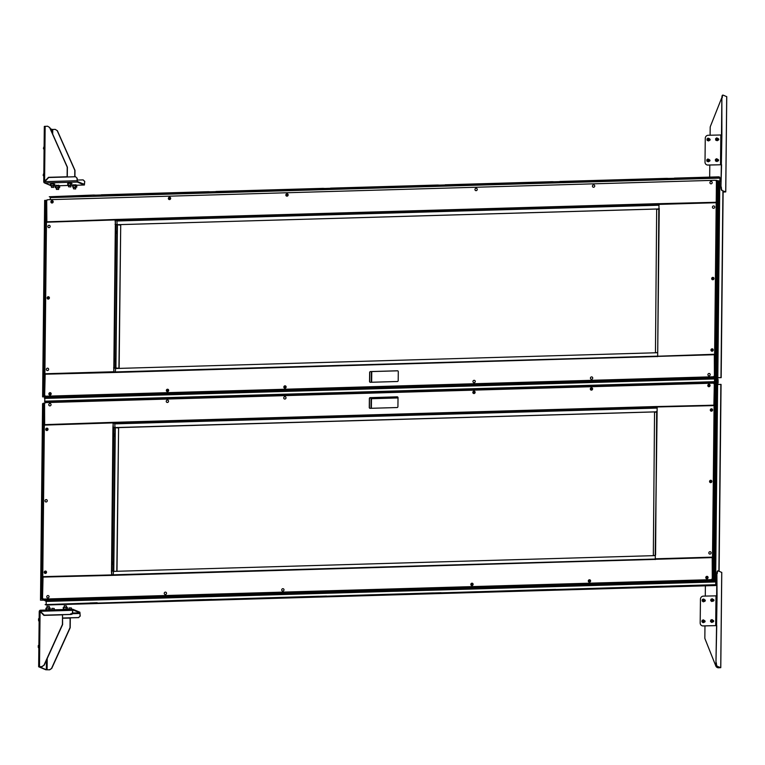 <?xml version="1.0" encoding="UTF-8"?>
<svg xmlns="http://www.w3.org/2000/svg" width="765" height="765" viewBox="0 0 765 765"><rect width="100%" height="100%" fill="white"/><g stroke="black" fill="none" stroke-linecap="round" stroke-linejoin="round"><path stroke-width="1.15" d="M725.038 191.776L721.797 190.428A3.003 0.889 -91.7 0 1 720.936 187.081L721.567 164.743L707.855 165.03A3.003 2.84 -67.4 0 1 705.014 162.132L705.263 138.322A3.003 2.84 -67.4 0 1 708.16 135.262L721.883 134.965L721.864 97.767A3.003 0.889 -91.7 0 1 722.676 95.137A3.003 0.889 -91.7 0 1 722.791 95.156L722.954 95.156M721.481 134.908L721.864 97.767M722.265 97.757A3.003 0.889 88.3 0 1 723.078 95.128A3.003 0.889 88.3 0 1 723.193 95.147L726.712 96.677M720.936 187.081L721.883 134.965M723.107 192.072L725.756 191.91L721.797 190.428M721.338 187.071A3.003 0.889 88.3 0 0 722.198 190.418M721.165 164.752L707.979 165.077A3.003 2.84 112.6 0 1 706.793 164.848M717.905 140.186L717.991 140.177A0.746 0.708 -67.4 0 0 718.125 138.695M709.088 161.272L709.174 161.272A0.746 0.708 -67.4 0 0 709.318 159.789M717.685 161.023L717.771 161.023A0.746 0.708 -67.4 0 0 717.914 159.541M709.308 140.435L709.394 140.425A0.746 0.708 -67.4 0 0 709.528 138.953M725.038 191.958L723.107 192.015M710.102 135.204L710.188 127.497A3.003 2.84 -67.4 0 1 710.408 126.368L721.395 98.675A3.003 2.84 -67.4 0 1 721.864 97.863M709.671 177.107L709.796 165.03M720.056 667.529L716.815 666.181A3.003 0.889 -91.7 0 1 715.954 662.834L716.738 625.607L703.025 625.894A3.003 2.84 -67.4 0 1 700.185 623.006L700.444 599.186A3.003 2.84 -67.4 0 1 703.331 596.126L717.054 595.839L716.881 573.52A3.003 0.889 -91.7 0 1 717.694 570.891A3.003 0.889 -91.7 0 1 717.809 570.91L717.972 570.91M716.652 595.772L716.881 573.52M720.056 667.711L718.459 667.759L720.773 667.663L716.815 666.181M717.283 573.511A3.003 0.889 88.3 0 1 718.096 570.881A3.003 0.889 88.3 0 1 718.211 570.9L721.73 572.43M715.954 662.834L717.054 595.839M716.356 662.825A3.003 0.889 88.3 0 0 717.216 666.172M718.593 667.807A3.003 2.84 112.6 0 1 717.407 667.577M717.465 667.606L717.341 667.549A3.003 2.84 -67.4 0 1 715.839 666.009L705.053 638.938A3.003 2.84 -67.4 0 1 704.842 637.79L704.967 625.894M717.341 667.549A3.003 2.84 -67.4 0 0 718.459 667.759M705.282 596.069L705.387 585.827M716.336 625.617L703.15 625.952A3.003 2.84 112.6 0 1 701.964 625.713M713.238 601.041A0.746 0.708 -67.4 0 0 713.296 599.559M704.422 622.127A0.746 0.708 -67.4 0 0 704.479 620.654M713.018 621.878A0.746 0.708 -67.4 0 0 713.076 620.405M704.642 601.29A0.746 0.708 -67.4 0 0 704.699 599.817M56.294 185.36L58.695 185.388M68.573 182.816L70.973 182.845M73.488 184.862L75.888 184.891M51.379 183.323L53.789 183.342M50.28 128.673L52.001 129.381L51.963 132.46M48.491 177.317L67.119 176.772L67.215 167.133L49.62 127.506L47.593 126.215L49.792 127.573L67.397 167.2L67.291 176.849L48.491 177.317L44.36 181.821A0.602 0.564 -67.4 0 0 44.762 182.386M48.673 177.394L43.787 181.84A1.205 1.138 -67.4 0 0 44.925 182.998L44.781 181.659L48.692 177.518L75.563 176.744L77.16 178.264L75.563 176.744M75.888 184.728L75.888 185.245L84.36 184.996L77.303 182.06L44.925 182.998L50.356 185.264M84.571 181.343L83.156 179.899L84.752 181.42L84.36 184.394L77.303 181.458L77.16 178.264M52.699 134.114L52.747 129.438L52.001 129.381M57.385 130.739L55.185 129.371L57.385 130.739L74.989 170.365L74.922 176.763M57.212 130.662L74.807 170.289L74.74 176.763M52.747 129.438L55.185 129.371M43.787 181.668L44.313 126.416L47.593 126.215M44.58 181.448L43.787 181.84L44.58 181.448L45.154 126.282M76.988 178.188L77.303 182.06M84.36 184.996L84.752 181.42M77.141 180.071L83.156 179.899M46.426 661.888L46.34 669.738L39.283 666.764M62.673 618.216L70.294 618.072L70.198 627.721L51.752 668.39L49.706 669.805L45.766 669.758L38.652 666.774L41.932 666.573L43.988 665.158L62.424 624.489L62.529 614.84L43.901 615.385L40.076 611.474L44.007 615.385M40.268 610.852A0.602 0.564 -67.4 0 0 39.866 611.436L39.512 611.445M80.201 616.083L78.575 617.546L80.201 616.083L79.885 612.22L72.78 609.275L40.421 610.212A1.205 1.138 -67.4 0 0 39.292 611.436L40.076 611.474L39.292 611.445L38.709 666.736M72.771 609.877L79.876 612.813L72.522 613.023M43.988 665.158L42.113 666.65L39.283 666.803M44.169 665.234L62.606 624.565L62.529 614.84M46.34 669.738L47.095 669.796L47.21 658.522M49.706 669.805L47.095 669.796M49.524 669.729L51.752 668.39M70.122 617.996L70.017 627.644L51.58 668.323M72.35 613.702L80.048 613.482L79.876 612.813M78.757 617.613L62.673 618.082M78.575 617.546L62.673 618.005M80.048 613.482L80.019 616.016M72.799 609.877L72.608 612.928L70.982 614.381L72.426 612.851L72.78 609.275M71.164 614.458L44.284 615.242L40.287 611.264L40.449 610.221L72.732 609.284M44.112 615.165L70.982 614.381M717.36 377.795L714.347 376.877L45.298 396.356L45.097 395.811M714.988 373.942L714.95 376.973L714.147 376.256L714.347 376.877M717.006 180.588L717.723 180.779M716.489 184.202L716.346 181.066M714.309 376.007L714.52 372.957M716.05 272.742L715.925 284.714M715.514 323.213L714.988 373.999M716.442 234.253L716.566 222.28M716.977 183.514L717.006 180.483L716.528 181.056M714.481 376.007L714.367 376.887M717.886 378.187L716.901 377.68L721.165 377.652L723.126 190.982M716.021 202.323L659.248 204.121M657.699 352.015L657.69 356.222L714.625 354.262L716.212 202.725L658.99 204.389L657.728 352.196M113.593 372.498L45.164 374.2L44.666 394.75A1.501 1.425 -67.4 0 0 46.082 396.194L712.951 376.782A1.501 1.425 -67.4 0 0 714.405 375.252L714.328 354.721L113.784 372.498L113.947 371.972L657.651 356.519M714.52 373.004L716.709 184.241M719.454 377.7L718.737 377.719M716.652 374.353L717.14 341.152M717.149 326.263L717.723 286.215M718.297 216.409L718.794 183.208L718.211 216.313M718.784 183.208L718.23 216.313M717.58 180.913L717.006 180.932M717.723 271.336L718.297 231.288M714.95 376.629L716.04 376.6L714.95 376.533M716.04 272.78L716.451 234.224M715.514 323.241L715.916 284.685M716.977 183.457L716.576 222.309M718.297 180.76L717.58 180.789L715.524 376.39L716.241 376.361L718.297 180.76L719.1 181.095L717.044 376.696L715.524 376.39M717.044 376.696L716.241 376.361M44.972 396.366L45.556 396.461L44.743 395.495M46.789 200.554L47 199.866M113.88 372.029L113.918 367.793M115.429 224.25L115.094 219.928L46.474 222.223L44.886 373.76L113.794 371.752L115.381 220.215M716.222 201.979L716.432 181.735A1.501 1.425 -67.4 0 0 715.017 180.291L48.138 199.703A1.501 1.425 -67.4 0 0 46.694 201.233L46.856 221.802L115.41 219.765M46.789 200.44L46.12 200.325L44.074 395.926L44.877 396.26L44.074 395.926M46.378 202.687L46.407 200.449M46.034 235.878L45.881 250.767M45.46 290.805L45.307 305.694M44.886 345.732L44.724 360.621M44.38 393.812L44.36 396.05M43.356 395.954L45.403 200.354L46.799 200.325M44.38 393.87L44.733 360.564M44.886 345.79L45.307 305.627M45.881 250.7L45.46 290.863M46.388 202.62L46.034 235.936M114.769 359.789L114.76 360.64M116.108 231.776L116.098 232.627M113.641 368.032L115.917 368.348L117.418 224.843L115.056 224.241M113.641 367.774L118.843 368.261L115.917 368.348M45.183 374.2L113.593 372.096M117.418 224.843L120.717 225.082L118.929 368.3M120.717 225.082L119.13 367.955M657.699 352.139L659.229 208.405M714.625 354.262L716.212 202.725M657.69 356.222L714.424 354.606M657.728 351.9L658.808 208.472M657.441 352.579L655.462 352.636L657.441 352.617M655.462 352.636L656.666 209.447L658.808 209.084M46.78 221.917L115.391 219.469L116.892 220.989L658.981 205.211M659.086 203.681L715.925 202.285M716.308 202.017L716.432 181.735M716.738 180.377L715.591 180.397A1.501 1.425 112.6 0 1 716.518 181.774M115.391 219.469L659 203.643L659.114 204.265M658.808 208.941L117.141 224.7L116.892 220.989M658.808 208.979L117.141 224.7M397.819 370.872A0.899 0.851 -67.4 0 0 397.532 370.824L370.595 371.608A0.899 0.851 -67.4 0 0 369.724 372.526L369.638 381.458A0.899 0.851 -67.4 0 0 370.107 382.242M714.405 375.252L714.701 355.046M714.491 375.29A1.501 1.425 112.6 0 1 713.047 376.82L712.951 376.782M46.082 396.194L713.047 376.82M46.168 396.232A1.501 1.425 112.6 0 1 45.565 396.107M397.331 381.505A0.899 0.851 -67.4 0 0 398.202 380.588L398.288 371.656A0.899 0.851 -67.4 0 0 397.446 370.786L370.509 371.57A0.899 0.851 -67.4 0 0 369.638 372.488L369.543 381.419A0.899 0.851 -67.4 0 0 370.394 382.29L397.331 381.505M113.947 371.972L657.537 356.155M657.556 356.146L657.393 356.672M115.305 371.933L115.63 368.501L657.431 352.732M115.448 360.191L115.219 359.263L114.74 360.344L115.286 361.434L115.458 360.497M48.654 369.332A1.205 1.138 -67.4 0 0 47.526 368.175A1.205 1.138 -67.4 0 0 46.359 369.399A1.205 1.138 -67.4 0 0 47.497 370.556A1.205 1.138 -67.4 0 0 48.654 369.332M712.492 278.536L713.009 278.527L712.492 278.536M713.984 278.536A1.205 1.138 -67.4 0 0 712.846 277.379A1.205 1.138 -67.4 0 0 711.689 278.603A1.205 1.138 -67.4 0 0 712.827 279.761A1.205 1.138 -67.4 0 0 713.984 278.536M711.746 349.988L712.253 349.978L711.746 349.988M713.238 349.988A1.205 1.138 -67.4 0 0 712.1 348.83A1.205 1.138 -67.4 0 0 710.943 350.054A1.205 1.138 -67.4 0 0 712.072 351.212A1.205 1.138 -67.4 0 0 713.238 349.988M710.197 374.63A1.205 1.138 -67.4 0 0 709.069 373.473A1.205 1.138 -67.4 0 0 707.902 374.697A1.205 1.138 -67.4 0 0 709.04 375.854A1.205 1.138 -67.4 0 0 710.197 374.63M592.722 378.053A1.205 1.138 -67.4 0 0 591.584 376.896A1.205 1.138 -67.4 0 0 590.427 378.12A1.205 1.138 -67.4 0 0 591.565 379.277A1.205 1.138 -67.4 0 0 592.722 378.053M475.247 381.467A1.205 1.138 -67.4 0 0 474.109 380.31A1.205 1.138 -67.4 0 0 472.952 381.534A1.205 1.138 -67.4 0 0 474.08 382.691A1.205 1.138 -67.4 0 0 475.247 381.467M284.637 386.975L285.154 386.966L284.637 386.975M286.129 386.975A1.205 1.138 -67.4 0 0 285.001 385.818A1.205 1.138 -67.4 0 0 283.844 387.042A1.205 1.138 -67.4 0 0 284.972 388.199A1.205 1.138 -67.4 0 0 286.129 386.975M167.162 390.399L167.678 390.38L167.162 390.399M168.654 390.399A1.205 1.138 -67.4 0 0 167.525 389.232A1.205 1.138 -67.4 0 0 166.359 390.456A1.205 1.138 -67.4 0 0 167.497 391.623A1.205 1.138 -67.4 0 0 168.654 390.399M49.687 393.812L50.203 393.803L49.687 393.812M51.179 393.812A1.205 1.138 -67.4 0 0 50.041 392.655A1.205 1.138 -67.4 0 0 48.883 393.879A1.205 1.138 -67.4 0 0 50.021 395.036A1.205 1.138 -67.4 0 0 51.179 393.812M714.73 207.086A1.205 1.138 -67.4 0 0 713.602 205.928A1.205 1.138 -67.4 0 0 712.435 207.152A1.205 1.138 -67.4 0 0 713.573 208.31A1.205 1.138 -67.4 0 0 714.73 207.086M712.205 182.606A1.205 1.138 -67.4 0 0 711.077 181.448A1.205 1.138 -67.4 0 0 709.92 182.672A1.205 1.138 -67.4 0 0 711.048 183.83A1.205 1.138 -67.4 0 0 712.205 182.606M594.73 186.019A1.205 1.138 -67.4 0 0 593.602 184.862A1.205 1.138 -67.4 0 0 592.435 186.086A1.205 1.138 -67.4 0 0 593.573 187.243A1.205 1.138 -67.4 0 0 594.73 186.019M477.255 189.443A1.205 1.138 -67.4 0 0 476.117 188.286A1.205 1.138 -67.4 0 0 474.96 189.51A1.205 1.138 -67.4 0 0 476.098 190.667A1.205 1.138 -67.4 0 0 477.255 189.443M286.646 194.951L287.162 194.932L286.646 194.951M288.147 194.951A1.205 1.138 -67.4 0 0 287.009 193.794A1.205 1.138 -67.4 0 0 285.852 195.008A1.205 1.138 -67.4 0 0 286.98 196.175A1.205 1.138 -67.4 0 0 288.147 194.951M169.17 198.374L169.687 198.355L169.17 198.374M170.662 198.365A1.205 1.138 -67.4 0 0 169.534 197.207A1.205 1.138 -67.4 0 0 168.377 198.431A1.205 1.138 -67.4 0 0 169.505 199.589A1.205 1.138 -67.4 0 0 170.662 198.365M51.695 201.788L52.211 201.778L51.695 201.788M53.187 201.788A1.205 1.138 -67.4 0 0 52.058 200.631A1.205 1.138 -67.4 0 0 50.892 201.855A1.205 1.138 -67.4 0 0 52.03 203.012A1.205 1.138 -67.4 0 0 53.187 201.788M50.155 226.43A1.205 1.138 -67.4 0 0 49.017 225.273A1.205 1.138 -67.4 0 0 47.86 226.497A1.205 1.138 -67.4 0 0 48.989 227.654A1.205 1.138 -67.4 0 0 50.155 226.43M47.908 297.881L48.425 297.872L47.908 297.881M49.4 297.881A1.205 1.138 -67.4 0 0 48.271 296.724A1.205 1.138 -67.4 0 0 47.114 297.948A1.205 1.138 -67.4 0 0 48.243 299.105A1.205 1.138 -67.4 0 0 49.4 297.881M116.787 232.178L116.557 231.25L116.089 232.053L116.624 233.411L116.796 232.627M125.441 219.928L126.904 220.119L125.441 219.928M300.224 214.841L301.687 215.032L300.224 214.841M475.008 209.753L476.471 209.945L475.008 209.753M649.791 204.666L651.264 204.857L649.791 204.666M715.753 377.91L717.685 378.713L717.952 382.414L717.694 378.12L715.763 377.317L715.753 377.91L714.768 377.776M713.879 377.671L713.879 377.174L47.009 396.576L47.009 397.083M713.879 377.174L715.763 377.317M46.024 397.111L47.009 396.576M717.771 382.337L717.656 379.048L716.681 378.713L716.346 382.29L717.905 383.81L718.086 379.478L718.106 382.71L717.886 383.189L717.618 382.357M674.357 178.14L673.563 178.733L674.357 178.14L718.909 176.839L719.817 177.633L50.318 197.6L719.942 178.102L719.913 180.903L718.976 180.932M674.357 178.551L718.909 177.26M559.741 181.477L558.947 182.07L559.741 181.477L666.908 178.35L673.563 178.733M559.741 181.888L666.908 178.35M445.125 185.226L552.292 181.688L558.947 182.07M445.134 184.805L552.292 181.688M330.518 188.563L437.685 185.025L444.341 185.407M330.518 188.142L437.685 185.025M215.902 191.9L323.069 188.362L329.725 188.745M215.912 191.48L323.069 188.362M101.286 195.238L208.463 191.699L215.118 192.082M101.296 194.817L208.463 191.699M50.299 199.636L50.318 197.6M718.909 176.839L719.827 177.222L720.028 181.162M715.323 180.32L719.473 181.142M720.993 181.133L719.913 180.903M50.194 197.131L93.846 195.037L100.502 195.419M93.846 195.037L49.285 196.748M558.957 181.659L553.803 181.802M673.573 178.321L668.409 178.465M100.502 194.999L95.348 195.152M215.118 191.661L209.964 191.814M329.734 188.324L324.57 188.477M444.341 184.987L439.186 185.14M553.793 182.223L552.292 182.108M439.186 185.56L437.676 185.446M324.57 188.898L323.069 188.783M209.954 192.235L208.453 192.111M95.348 195.563L93.837 195.448M668.409 178.886L666.908 178.771M717.742 377.623L719.798 181.133L717.809 377.652L716.662 377.68L718.096 377.738M717.809 377.652L721.165 377.652M719.798 181.133L719.1 181.152M722.925 190.896L720.974 377.566M716.317 380.827L716.719 382.357L717.331 380.865L716.709 379.277L716.317 380.827M717.618 379.392L717.455 382.796L717.618 379.392M717.407 383.16L715.954 383.208M716.346 382.29L717.522 383.16L716.346 382.29M716.461 383.418L717.522 383.16M45.957 396.872L42.601 396.882L45.957 396.777M42.601 396.882L44.657 200.382L45.403 200.363M714.854 386.401L714.883 383.361L714.07 383.705L714.577 383.265M714.682 580.625L712.225 579.755L43.175 599.234L42.974 598.699M43.318 599.339L44.265 599.683L42.85 599.244L42.725 598.373M712.865 576.82L712.827 579.851L712.024 579.134L712.225 579.755M43.318 599.444L44.102 599.77M44.666 403.432L44.877 402.744M113.297 427.128L113 422.691M111.747 574.907L111.795 570.671M111.384 574.936L42.764 576.638L44.351 425.101L113.344 422.892M115.085 427.721L656.686 411.857M44.666 403.318L43.997 403.203L41.951 598.804L42.754 599.138L41.951 598.804M44.255 405.565L44.284 403.327M43.911 438.756L43.758 453.645M43.337 493.683L43.184 508.572M42.764 548.61L42.611 563.499M42.257 596.7L42.238 598.928M41.233 598.832L43.28 403.232L43.997 403.203M42.257 596.757L42.601 563.442M43.184 508.515L42.764 548.677M43.758 453.578L43.337 493.741M44.265 405.498L43.911 438.814M46.177 604.187L46.206 601.433L715.83 581.935L715.686 585.11L714.759 584.728L715.696 585.521L715.791 581.056M714.883 383.466L715.6 383.657L714.51 382.184L714.539 379.029L714.806 382.73L716.738 383.647M714.367 387.08L714.223 383.944M712.186 578.885L712.397 575.835M714.328 437.102L713.793 487.592M713.391 526.091L712.856 576.877M714.319 437.131L714.443 425.158M714.615 383.255L714.405 383.934M712.358 578.885L712.244 579.765M657.164 406.817L655.28 558.804L712.502 557.14L714.089 405.603L657.154 406.961M657.078 411.025L655.213 554.826M111.47 575.385L43.041 577.078L42.544 597.628A1.501 1.425 -67.4 0 0 43.959 599.072L710.828 579.66A1.501 1.425 -67.4 0 0 712.282 578.13L712.205 557.599L111.661 575.376L111.824 574.85L655.529 559.397M712.387 575.882L714.587 387.119M715.007 544.02L714.52 577.231M715.581 489.093L715.026 529.151M716.671 386.086L716.174 419.287M715.447 383.791L714.883 383.81M715.6 474.214L716.174 434.166M712.827 579.507L713.917 579.478L712.827 579.411M713.793 487.563L713.391 526.119M714.854 386.344L714.453 425.187M716.164 383.638L715.457 383.667L713.401 579.268L714.118 579.239L716.164 383.638L716.968 383.973L714.921 579.574L713.401 579.268M714.921 579.574L714.118 579.239M655.576 555.017L656.686 411.35M712.502 557.14L714.089 405.603M655.557 559.1L712.301 557.484M655.309 555.457L653.329 555.514L655.309 555.505M653.329 555.514L654.544 412.325L656.686 411.962M111.671 574.63L111.422 570.623L113.794 571.226L115.295 427.721L112.933 427.119L113.258 423.093M111.508 570.919L113.794 571.226M43.031 577.087L111.47 574.974M111.518 570.661L112.933 427.119M115.295 427.721L118.594 427.96L116.806 571.178M118.594 427.96L117.007 570.833M712.282 578.13L712.578 557.924M712.368 578.168A1.501 1.425 112.6 0 1 710.924 579.698L710.828 579.66M43.959 599.072L710.924 579.698M44.045 599.11A1.501 1.425 112.6 0 1 43.442 598.985L43.395 598.966M111.824 574.85L655.404 559.033L655.27 559.55M113.182 574.811L113.507 571.379L655.309 555.61M398.02 397.599L371.025 398.393M371.293 398.383L369.772 397.867M657.154 406.559L713.888 405.201L714.309 384.613A1.501 1.425 -67.4 0 0 712.884 383.169L46.015 402.581A1.501 1.425 -67.4 0 0 44.571 404.111L44.638 424.642L113.268 422.347L114.769 423.867L656.858 408.089M44.638 424.642L112.971 422.653M657.154 406.817L713.802 405.163M397.551 396.901A0.899 0.851 -67.4 0 0 397.255 396.863L370.327 397.647A0.899 0.851 -67.4 0 0 369.457 398.565L369.361 407.496A0.899 0.851 -67.4 0 0 369.83 408.281M714.089 404.857L714.309 384.613M713.496 383.294A1.501 1.425 112.6 0 1 714.395 384.652M370.231 397.609A0.899 0.851 -67.4 0 0 369.371 398.527L369.275 407.458A0.899 0.851 -67.4 0 0 370.126 408.328L397.054 407.544A0.899 0.851 -67.4 0 0 397.924 406.626L398.02 397.695A0.899 0.851 -67.4 0 0 397.169 396.825L370.327 397.647M113.268 422.347L656.877 406.521L656.992 407.143M656.686 411.819L115.008 427.578L114.769 423.867M711.632 409.954L711.115 409.964L711.632 409.954M710.312 410.03A1.205 1.138 -67.4 0 0 711.45 411.188A1.205 1.138 -67.4 0 0 712.607 409.964A1.205 1.138 -67.4 0 0 711.479 408.806A1.205 1.138 -67.4 0 0 710.312 410.03M648.376 407.841L649.131 407.735M114.473 434.816L114.253 434.051L113.803 435.467L114.32 436.222L114.492 435.285M44.982 500.826A1.205 1.138 -67.4 0 0 46.12 501.983A1.205 1.138 -67.4 0 0 47.277 500.759A1.205 1.138 -67.4 0 0 46.149 499.602A1.205 1.138 -67.4 0 0 44.982 500.826M47.048 429.299L46.531 429.308L47.048 429.299M45.737 429.375A1.205 1.138 -67.4 0 0 46.866 430.532A1.205 1.138 -67.4 0 0 48.023 429.308A1.205 1.138 -67.4 0 0 46.895 428.151A1.205 1.138 -67.4 0 0 45.737 429.375M48.769 404.733A1.205 1.138 -67.4 0 0 49.907 405.89A1.205 1.138 -67.4 0 0 51.064 404.666A1.205 1.138 -67.4 0 0 49.926 403.509A1.205 1.138 -67.4 0 0 48.769 404.733M166.244 401.309A1.205 1.138 -67.4 0 0 167.382 402.466A1.205 1.138 -67.4 0 0 168.539 401.243A1.205 1.138 -67.4 0 0 167.411 400.085A1.205 1.138 -67.4 0 0 166.244 401.309M283.729 397.896A1.205 1.138 -67.4 0 0 284.857 399.053A1.205 1.138 -67.4 0 0 286.014 397.829A1.205 1.138 -67.4 0 0 284.886 396.672A1.205 1.138 -67.4 0 0 283.729 397.896M474.147 392.311L473.64 392.321L474.147 392.311M472.837 392.388A1.205 1.138 -67.4 0 0 473.965 393.545A1.205 1.138 -67.4 0 0 475.132 392.321A1.205 1.138 -67.4 0 0 473.994 391.164A1.205 1.138 -67.4 0 0 472.837 392.388M591.632 388.888L591.115 388.907L591.632 388.888M590.312 388.964A1.205 1.138 -67.4 0 0 591.45 390.121A1.205 1.138 -67.4 0 0 592.607 388.907A1.205 1.138 -67.4 0 0 591.479 387.74A1.205 1.138 -67.4 0 0 590.312 388.964M709.107 385.474L708.591 385.484L709.107 385.474M707.797 385.55A1.205 1.138 -67.4 0 0 708.926 386.707A1.205 1.138 -67.4 0 0 710.083 385.484A1.205 1.138 -67.4 0 0 708.954 384.326A1.205 1.138 -67.4 0 0 707.797 385.55M45.556 572.201L45.039 572.21L45.556 572.201M44.236 572.277A1.205 1.138 -67.4 0 0 45.374 573.434A1.205 1.138 -67.4 0 0 46.531 572.21A1.205 1.138 -67.4 0 0 45.393 571.053A1.205 1.138 -67.4 0 0 44.236 572.277M46.761 596.757A1.205 1.138 -67.4 0 0 47.889 597.914A1.205 1.138 -67.4 0 0 49.056 596.69A1.205 1.138 -67.4 0 0 47.918 595.533A1.205 1.138 -67.4 0 0 46.761 596.757M164.236 593.334A1.205 1.138 -67.4 0 0 165.374 594.501A1.205 1.138 -67.4 0 0 166.531 593.277A1.205 1.138 -67.4 0 0 165.393 592.12A1.205 1.138 -67.4 0 0 164.236 593.334M281.711 589.92A1.205 1.138 -67.4 0 0 282.849 591.077A1.205 1.138 -67.4 0 0 284.006 589.853A1.205 1.138 -67.4 0 0 282.878 588.696A1.205 1.138 -67.4 0 0 281.711 589.92M472.139 584.336L471.623 584.355L472.139 584.336M470.829 584.412A1.205 1.138 -67.4 0 0 471.957 585.569A1.205 1.138 -67.4 0 0 473.114 584.345A1.205 1.138 -67.4 0 0 471.986 583.188A1.205 1.138 -67.4 0 0 470.829 584.412M589.614 580.922L589.107 580.931L589.614 580.922M588.304 580.998A1.205 1.138 -67.4 0 0 589.433 582.155A1.205 1.138 -67.4 0 0 590.599 580.931A1.205 1.138 -67.4 0 0 589.461 579.774A1.205 1.138 -67.4 0 0 588.304 580.998M707.099 577.499L706.583 577.518L707.099 577.499M705.779 577.575A1.205 1.138 -67.4 0 0 706.917 578.732A1.205 1.138 -67.4 0 0 708.074 577.508A1.205 1.138 -67.4 0 0 706.937 576.351A1.205 1.138 -67.4 0 0 705.779 577.575M708.82 552.932A1.205 1.138 -67.4 0 0 709.949 554.09A1.205 1.138 -67.4 0 0 711.115 552.865A1.205 1.138 -67.4 0 0 709.977 551.708A1.205 1.138 -67.4 0 0 708.82 552.932M710.886 481.405L710.369 481.415L710.886 481.405M709.566 481.481A1.205 1.138 -67.4 0 0 710.704 482.639A1.205 1.138 -67.4 0 0 711.861 481.415A1.205 1.138 -67.4 0 0 710.723 480.257A1.205 1.138 -67.4 0 0 709.566 481.481M473.592 412.928L474.348 412.823M298.809 418.015L299.564 417.91M124.026 423.102L124.781 422.997M113.144 563.002L112.914 562.074L112.474 562.562L113.115 563.757M44.982 402.744L44.772 401.482M91.188 603.451L45.125 604.627L91.188 603.03M204.293 599.999L96.342 603.298M204.303 599.578L97.136 603.116M318.909 596.251L320.411 596.777L318.909 596.251L205.804 599.693M318.909 596.662L211.742 599.779M433.526 592.913L435.027 593.439L433.526 592.913L320.42 596.365M433.526 593.324L326.359 596.442M548.142 589.576L549.633 590.102L548.142 589.576L435.027 593.028M548.132 589.987L440.975 593.114M662.748 586.239L664.25 586.774L662.748 586.239L549.643 589.691M662.748 586.65L555.581 589.777M714.5 580.549L45.087 599.913L44.102 600.133L46.206 601.433M715.83 581.935L713.726 580.645M711.842 580.501L45.087 599.913M711.852 580.08L713.726 580.233M44.102 600.133L45.087 599.492M715.696 585.521L45.125 604.627M205.804 600.114L210.958 599.961M714.749 585.139L664.259 586.353M664.25 586.774L669.404 586.621M549.633 590.102L554.797 589.958M435.027 593.439L440.181 593.296M320.411 596.777L325.574 596.624M210.958 599.55L211.752 599.368M325.574 596.212L326.359 596.031M440.191 592.875L440.975 592.693M554.797 589.538L555.591 589.356M669.413 586.2L670.197 586.439M714.759 584.728L670.197 586.019M96.352 602.887L97.136 602.705M666.984 582.241L664.622 582.213L666.984 582.241M552.368 585.579L550.006 585.55L552.368 585.579M437.752 588.907L435.39 588.887L437.752 588.907M323.146 592.244L320.784 592.225L323.146 592.244M208.529 595.581L206.168 595.562L208.529 595.581M93.913 598.919L91.551 598.89L93.913 598.919M44.255 600.2L40.507 600.19L44.102 600.085L43.586 599.559M43.586 600.066L44.102 600.047M40.507 600.19L42.572 403.7L43.27 403.671M716.174 380.645L715.772 379.105L715.16 380.607L715.782 382.184L716.174 380.645M714.74 382.07L715.81 382.749L716.145 379.182L714.587 377.652L714.74 382.07M714.587 377.652L44.848 397.15L44.762 401.176M714.873 382.07L715.036 378.665L714.873 382.07M716.145 379.182L714.998 378.082L45.259 397.57M716.805 580.989L714.491 580.96L715.638 580.931L717.627 384.413L715.571 580.903M716.805 580.903L715.638 580.931M716.968 384.432L717.627 384.413M719.1 571.273L721.06 384.432L717.704 384.441M720.86 384.355L718.899 571.187M52.24 187.291L53.55 187.444L52.24 187.291M51.695 187.339L53.387 187.358M53.76 185.914L51.36 185.885M53.76 185.962L51.36 185.933M50.806 185.752L54.764 185.465L54.066 185.723L54.764 185.465L54.784 184.097L50.825 183.839M54.784 184.097L51.073 183.906L50.375 184.174L50.356 185.532M51.054 185.273L51.073 183.906L50.375 184.174M53.273 183.868L53.263 185.235M43.796 176.333L43.184 174.956L43.844 173.148M43.825 173.349L43.242 175.501M43.806 174.936L43.184 174.956L43.28 175.654M44.074 149.538L43.462 148.161L44.121 146.354M44.102 146.555L43.519 148.706M44.083 148.142L43.462 148.161L43.557 148.859M707.711 159.55A0.631 0.593 -67.4 0 0 706.956 159.981A0.631 0.593 -67.4 0 0 707.338 160.755A0.631 0.593 -67.4 0 0 708.094 160.325A0.631 0.593 -67.4 0 0 707.711 159.55M707.338 160.889A0.746 0.708 112.6 0 1 706.889 159.933A0.746 0.708 112.6 0 1 707.845 159.474A0.746 0.708 112.6 0 1 708.227 160.401A0.746 0.708 112.6 0 1 707.338 160.889M709.643 159.933L709.824 160.832M709.48 160.87L709.002 159.416L709.231 160.765L708.218 161.692L709.231 160.765M707.73 159.436A0.928 0.88 112.6 0 1 708.505 161.004A0.928 0.88 112.6 0 1 707.166 160.803M707.348 159.464A1.081 1.023 112.6 0 1 708.6 161.119A1.081 1.023 112.6 0 1 706.917 160.516M708.218 161.692L706.975 161.272L706.745 159.933L707.749 159.005L709.002 159.416M706.975 161.272L708.476 161.797M70.954 185.407L68.554 185.388M70.954 185.455L68.544 185.436M67.999 185.245L71.958 184.967L71.26 185.226L71.958 184.967L71.977 183.6L70.466 183.37L70.457 184.738M68.037 185.312L67.559 183.667L68.267 183.409L67.559 183.667M71.518 183.39L68.018 183.342M70.466 183.37L68.267 183.409L68.248 184.776M58.666 187.951L56.266 187.932M58.666 187.999L56.266 187.98M55.721 187.788L59.68 187.511L58.972 187.769L59.68 187.511L59.689 186.144L58.188 185.914L58.178 187.282M59.24 185.933L55.74 185.885M58.188 185.914L55.281 186.211L55.271 187.578M55.969 187.32L55.988 185.952L55.281 186.211M75.859 187.454L73.459 187.425M75.859 187.502L73.459 187.473M72.914 187.291L76.873 187.004L76.165 187.272L76.873 187.004L76.395 185.36L72.933 185.388M72.952 187.358L72.474 185.713L73.172 185.446L72.474 185.713M76.883 185.637L73.172 185.446L73.163 186.813M75.381 185.417L75.362 186.775M69.433 186.794L70.743 186.947L69.433 186.794M68.888 186.842L70.581 186.861M57.145 189.338L58.465 189.49L57.145 189.338M56.6 189.385L58.303 189.404M74.339 188.84L75.659 188.993L74.339 188.84M73.794 188.888L75.496 188.898M718.077 160.612L717.589 159.168L717.828 160.507L716.815 161.434L717.828 160.507M716.327 159.187A0.928 0.88 112.6 0 1 717.101 160.755A0.928 0.88 112.6 0 1 715.763 160.554M715.944 159.216A1.081 1.023 112.6 0 1 717.197 160.86A1.081 1.023 112.6 0 1 715.505 160.268M716.815 161.434L715.571 161.023L715.342 159.684L716.346 158.747L717.589 159.168M715.571 161.023L717.073 161.539M709.7 140.024L709.212 138.58L709.451 139.918L708.438 140.846L709.451 139.918M707.95 138.599A0.928 0.88 112.6 0 1 708.725 140.158A0.928 0.88 112.6 0 1 707.376 139.966M707.568 138.628A1.081 1.023 112.6 0 1 708.82 140.272A1.081 1.023 112.6 0 1 707.128 139.67M708.438 140.846L707.195 140.435L706.956 139.087L707.969 138.159L709.212 138.58M707.195 140.435L708.696 140.951M718.297 139.775L717.809 138.331L718.048 139.67L717.035 140.597L718.048 139.67M716.547 138.35A0.928 0.88 112.6 0 1 717.321 139.909A0.928 0.88 112.6 0 1 715.973 139.708M716.164 138.369A1.081 1.023 112.6 0 1 717.417 140.024A1.081 1.023 112.6 0 1 715.724 139.421M717.035 140.597L715.791 140.186L715.552 138.838L716.566 137.91L717.809 138.331M715.791 140.186L717.293 140.703M716.308 159.302A0.631 0.593 -67.4 0 0 715.543 159.732A0.631 0.593 -67.4 0 0 715.935 160.507A0.631 0.593 -67.4 0 0 716.69 160.076A0.631 0.593 -67.4 0 0 716.308 159.302M715.935 160.631A0.746 0.708 112.6 0 1 715.485 159.684A0.746 0.708 112.6 0 1 716.442 159.225A0.746 0.708 112.6 0 1 715.935 160.631M718.23 159.684L718.421 160.583M707.931 138.714A0.631 0.593 -67.4 0 0 707.166 139.144A0.631 0.593 -67.4 0 0 707.558 139.918A0.631 0.593 -67.4 0 0 708.314 139.479A0.631 0.593 -67.4 0 0 707.931 138.714M707.558 140.043A0.746 0.708 112.6 0 1 707.109 139.087A0.746 0.708 112.6 0 1 708.065 138.637A0.746 0.708 112.6 0 1 707.558 140.043M709.853 139.087L710.044 139.995M716.528 138.455A0.631 0.593 -67.4 0 0 715.763 138.895A0.631 0.593 -67.4 0 0 716.155 139.66A0.631 0.593 -67.4 0 0 716.91 139.23A0.631 0.593 -67.4 0 0 716.528 138.455M716.155 139.794A0.746 0.708 112.6 0 1 715.705 138.838A0.746 0.708 112.6 0 1 716.662 138.388A0.746 0.708 112.6 0 1 716.155 139.794M718.45 138.838L718.641 139.746M38.872 645.976L38.25 645.995L38.881 644.905M38.852 647.697L38.355 645.459M38.872 648.337L38.307 647.439M38.269 645.842L38.298 647.381M47.067 661.562L46.952 660.262L47.067 661.562M46.933 661.725L46.895 660.224M39.158 619.181L38.527 619.201L39.168 618.11M39.139 620.903L38.633 618.665M39.149 621.543L38.594 620.635M38.537 619.095L38.585 620.587M47.306 606.377L49.008 606.387M49.343 607.802L49.343 606.482L47.143 606.282M52.221 608.414L53.913 608.433M54.248 609.81L54.258 608.529L52.058 608.328M69.405 607.917L71.107 607.936M71.441 609.313L71.451 608.022L69.902 607.879L69.07 608.003L69.041 609.313M72.35 613.205L72.34 613.989L70.686 613.779M71.853 614.257L72.34 613.989L71.853 614.257M64.499 605.87L66.192 605.89M66.536 607.295L66.536 605.985L64.337 605.784M49.553 609.944L46.914 609.982M50.031 609.839L46.875 610.03M46.369 609.848L50.327 609.562L49.62 609.829L50.327 609.562L49.849 607.917L46.388 607.946M50.337 608.194L46.627 608.003L45.929 608.271L45.919 609.638M46.617 609.37L46.627 608.003L45.929 608.271M48.836 607.965L48.826 609.332M54.038 609.82L51.408 609.896M66.746 609.447L64.107 609.485M67.224 609.342L64.069 609.523M63.562 609.342L67.521 609.064L66.813 609.323L67.521 609.064L67.53 607.697L66.029 607.467L66.01 608.835M63.6 609.418L63.122 607.764L63.82 607.506L63.122 607.764M67.081 607.486L63.572 607.439M66.029 607.467L63.82 607.506L63.811 608.873M71.231 609.313L68.601 609.389M702.557 600.831A0.928 0.88 -67.4 0 0 703.991 600.927A0.928 0.88 -67.4 0 0 703.121 599.464M702.308 600.544A1.081 1.023 -67.4 0 0 704.096 601.032A1.081 1.023 -67.4 0 0 702.739 599.492A0.746 0.708 112.6 0 1 703.666 600.209A0.746 0.708 112.6 0 1 702.662 600.888A0.746 0.708 112.6 0 1 702.748 599.492M703.111 601.73L702.127 600.86L702.385 599.502L703.637 599.014L704.632 599.884L704.374 601.242L703.37 601.835L704.622 601.347L704.89 599.99L703.637 599.014M702.739 599.588A0.631 0.593 -67.4 0 0 702.337 600.382A0.631 0.593 -67.4 0 0 703.092 600.774A0.631 0.593 -67.4 0 0 703.494 599.98A0.631 0.593 -67.4 0 0 702.739 599.588M705.244 600.238L705.053 601.099M702.337 621.668A0.928 0.88 -67.4 0 0 703.771 621.773A0.928 0.88 -67.4 0 0 702.901 620.3M702.088 621.381A1.081 1.023 -67.4 0 0 703.877 621.869A1.081 1.023 -67.4 0 0 702.519 620.329A0.746 0.708 112.6 0 1 703.446 621.046A0.746 0.708 112.6 0 1 702.442 621.725A0.746 0.708 112.6 0 1 702.528 620.329M702.901 622.567L701.907 621.696L702.165 620.339L703.427 619.851L704.412 620.721L704.154 622.079L703.15 622.672L704.402 622.184L704.67 620.826L703.427 619.851M702.528 620.425A0.631 0.593 -67.4 0 0 702.117 621.218A0.631 0.593 -67.4 0 0 702.872 621.61A0.631 0.593 -67.4 0 0 703.274 620.817A0.631 0.593 -67.4 0 0 702.528 620.425M705.024 621.084L704.833 621.935M710.934 621.419A0.928 0.88 -67.4 0 0 712.368 621.524A0.928 0.88 -67.4 0 0 711.498 620.052M710.685 621.132A1.081 1.023 -67.4 0 0 712.473 621.62A1.081 1.023 -67.4 0 0 711.115 620.08A0.746 0.708 112.6 0 1 712.043 620.798A0.746 0.708 112.6 0 1 711.039 621.476A0.746 0.708 112.6 0 1 711.125 620.08M711.498 622.318L710.503 621.448L710.761 620.09L712.024 619.602L713.009 620.472L712.751 621.83L711.746 622.423L712.999 621.935L713.267 620.578L712.024 619.602M711.125 620.176A0.631 0.593 -67.4 0 0 710.714 620.97A0.631 0.593 -67.4 0 0 711.469 621.362A0.631 0.593 -67.4 0 0 711.871 620.568A0.631 0.593 -67.4 0 0 711.125 620.176M713.621 620.836L713.429 621.687M711.154 600.582A0.928 0.88 -67.4 0 0 712.588 600.678A0.928 0.88 -67.4 0 0 711.718 599.215M710.905 600.286A1.081 1.023 -67.4 0 0 712.693 600.774A1.081 1.023 -67.4 0 0 711.335 599.244A0.746 0.708 112.6 0 1 712.263 599.961A0.746 0.708 112.6 0 1 711.259 600.64A0.746 0.708 112.6 0 1 711.345 599.244M711.708 601.481L710.723 600.611L710.981 599.253L712.234 598.765L713.229 599.636L712.97 600.994L711.708 601.481L713.219 601.099L713.477 599.741L712.234 598.765M711.335 599.339A0.631 0.593 -67.4 0 0 710.934 600.133A0.631 0.593 -67.4 0 0 711.68 600.525A0.631 0.593 -67.4 0 0 712.091 599.722A0.631 0.593 -67.4 0 0 711.335 599.339M713.841 599.99L713.64 600.841M726.712 96.61L725.717 191.881M720.831 134.889L720.515 164.657M721.73 572.363L720.735 667.635M716.002 595.753L715.686 625.531M54.229 185.866L55.577 185.933M58.695 185.742L68.544 185.455L58.733 185.752L58.695 185.235M76.959 180.722L44.781 181.659M84.552 183.877L83.203 183.916M40.325 611.627L40.851 611.847M39.503 666.64L40.076 611.474M40.287 611.264L72.455 610.327M715.61 180.406L716.346 180.387M117.045 224.814L115.544 368.319M114.301 367.802L115.802 224.298M658.981 204.877L650.642 205.116M649.734 205.144L475.859 210.203M474.95 210.232L301.075 215.29M300.167 215.319L126.292 220.377M125.384 220.406L116.806 220.655M115.563 220.138L659.057 204.322M371.637 382.251L371.752 371.58M371.369 371.589L371.264 382.261M716.681 376.705L716.671 377.671L716.671 376.705M716.862 376.705L716.853 377.652M718.106 382.567L717.627 382.577M713.487 383.284L714.223 383.265M114.922 427.692L113.421 571.197M112.178 570.68L113.679 427.176M371.36 408.29L371.465 398.708L398.02 397.943M371.092 398.594L370.987 408.3M656.858 407.755L648.519 407.994M647.611 408.022L473.736 413.081M472.827 413.11L298.952 418.168M298.034 418.197L124.169 423.255M123.251 423.284L114.683 423.533M113.44 423.016L656.934 407.2M714.51 382.184L44.772 401.682M715.801 584.737L714.854 584.766M669.977 586.076L663.169 586.267M555.371 589.404L548.562 589.605M440.755 592.741L433.946 592.942M326.139 596.078L319.33 596.279M211.532 599.416L204.724 599.617M96.916 602.753L90.107 602.954M715.705 581.467L46.082 600.965M715.667 585.521L46.043 605.01M714.204 378.933L44.466 398.422M714.214 378.474L44.475 397.972M714.309 381.687L44.571 401.185M714.873 378.962L714.386 378.981M714.682 580.931L714.692 579.583M714.5 580.951L714.52 579.593L714.491 580.96M726.75 96.648L725.756 191.91M721.768 572.402L720.773 667.663M44.475 182.921L50.356 185.369M44.313 126.416L43.739 181.754M84.408 185.006L75.926 185.245M55.759 185.838L54.2 185.885M39.235 611.445L38.652 666.774M115.219 359.263L115.286 361.434M122.955 371.876L125.317 371.905M297.738 366.789L300.1 366.818M472.521 361.702L474.883 361.73M647.305 356.614L649.667 356.643M116.624 233.411L116.557 231.25M717.178 379.058L717.656 379.048M717.905 383.81L716.805 383.848M715.906 382.72L716.518 382.701M46.981 402.333L714.806 382.892M715.16 382.882L716.719 382.835M714.252 383.255L713.535 383.313M114.253 434.051L114.32 436.222M647.544 559.521L645.182 559.492M472.76 564.608L470.399 564.58M297.977 569.696L295.615 569.667M123.194 574.783L120.832 574.754M112.981 564.235L112.914 562.074M46.072 402.247L714.806 382.777M714.921 382.777L715.81 382.749M714.414 381.993L44.676 401.482M715.772 378.637L46.034 398.125M51.532 187.425L51.36 185.656M51.389 183.16L51.379 183.677M53.789 183.189L53.78 183.696M53.76 185.685L53.741 187.253M68.573 182.663L68.573 183.17M68.554 185.159L68.534 186.727M70.982 182.692L70.973 183.198M70.954 185.187L70.935 186.756M56.438 189.471L56.275 187.702M56.294 185.207L56.294 185.713M58.675 187.731L58.656 189.299M73.488 184.709L73.488 185.216M73.459 187.205L73.45 188.773M75.859 187.224L75.659 188.993M45.67 661.907L46.789 661.878M46.942 607.773L46.952 606.473M51.848 609.82L51.867 608.519M64.126 607.276L64.145 605.976M703.848 599.75L703.236 599.502M703.628 620.597L703.025 620.339M712.225 620.348L711.613 620.09M712.444 599.502L711.832 599.253"/></g></svg>

